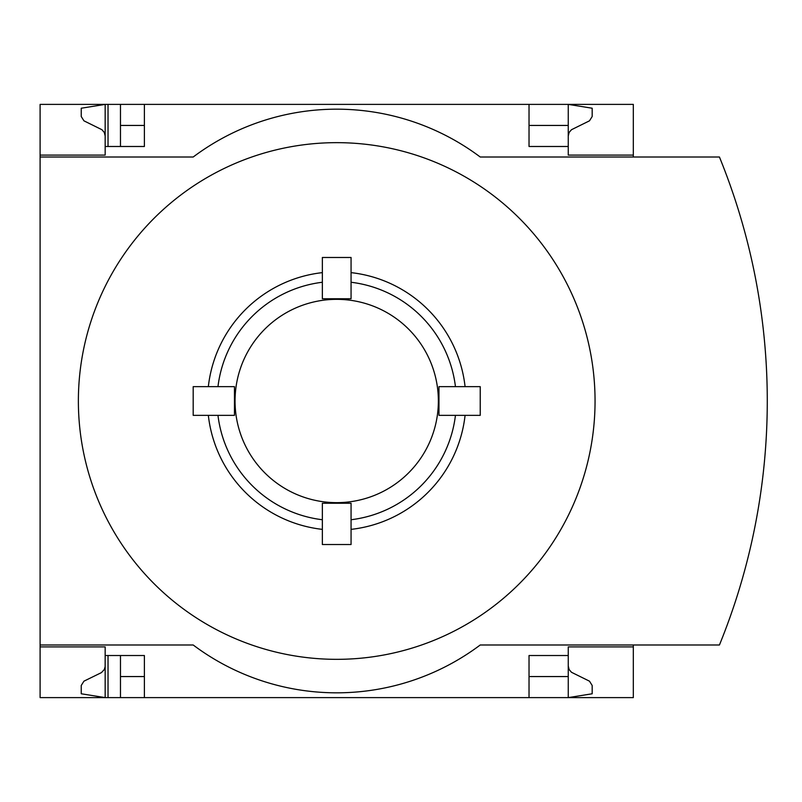 <?xml version="1.0" encoding="UTF-8"?>
<svg xmlns="http://www.w3.org/2000/svg" width="802" height="802" viewBox="0 0 802 802"><rect width="100%" height="100%" fill="white"/><g stroke="black" fill="none" stroke-linecap="round" stroke-linejoin="round"><path stroke-width="1.2" d="M633.319 644.988L633.319 697.61L144.39 697.61L144.39 655.515L105.162 655.515L105.162 697.61L81.243 693.78L81.243 685.479L83.929 681.179L101.403 672.627L104.3 669.56L105.142 666.642L105.162 646.903L40.1 646.903L40.1 644.988L193.192 644.988A239.207 239.207 0 0 0 480.228 644.988L719.434 644.988A646.081 646.081 0 0 0 719.434 157.012L480.228 157.012A239.207 239.207 0 0 0 193.192 157.012L40.1 157.012L40.1 155.097L105.162 155.097L105.162 104.39L120.47 104.39L120.47 146.485M105.162 646.903L40.1 646.903L40.1 697.61L108.029 697.61L108.029 655.515M108.029 146.485L108.029 104.39M108.029 697.61L120.47 697.61L120.47 655.515M529.029 125.443L568.257 125.443L568.257 104.39L120.47 104.39M144.39 697.61L120.47 697.61M105.162 155.097L40.1 155.097L40.1 104.39L105.162 104.39L81.243 108.22L81.243 116.521L83.929 120.821L101.914 129.703L104.3 132.44L105.162 135.959M144.39 125.443L120.47 125.443M568.257 666.041L569.119 669.56L571.505 672.297L589.49 681.179L592.177 685.479L592.177 693.78L568.257 697.61L568.257 676.557L529.029 676.557M144.39 676.557L120.47 676.557M144.39 104.39L144.39 146.485L105.162 146.485M208.34 386.644A129.172 129.172 0 0 1 322.354 272.63M322.354 282.264A119.598 119.598 0 0 0 217.974 386.644M217.974 415.356A119.598 119.598 0 0 0 322.354 519.736M322.354 529.37A129.172 129.172 0 0 1 208.34 415.356M351.065 272.63A129.172 129.172 0 0 1 465.08 386.644M465.08 415.356A129.172 129.172 0 0 1 351.065 529.37M362.414 143.939A258.334 258.334 0 0 0 78.696 388.128A258.334 258.334 0 0 0 336.71 659.334A258.334 258.334 0 0 0 594.733 413.872A258.334 258.334 0 0 0 362.414 143.939M455.446 386.644A119.598 119.598 0 0 0 351.065 282.264M351.065 519.736A119.598 119.598 0 0 0 455.446 415.356M348.91 300.078A101.653 101.653 0 0 0 235.237 394.885A101.653 101.653 0 0 0 336.71 502.653A101.653 101.653 0 0 0 438.183 407.115A101.653 101.653 0 0 0 348.91 300.078M322.354 298.745L351.065 298.745L351.065 257.482L322.354 257.482L322.354 298.745M234.455 415.356L234.455 386.644L193.192 386.644L193.192 415.356L234.455 415.356M351.065 503.255L322.354 503.255L322.354 544.518L351.065 544.518L351.065 503.255M438.965 386.644L438.965 415.356L480.228 415.356L480.228 386.644L438.965 386.644M529.029 104.39L529.029 146.485L568.257 146.485L568.257 155.097L633.319 155.097L633.319 104.39L568.257 104.39L592.177 108.22L592.177 116.521L589.49 120.821L571.505 129.703L569.119 132.44L568.257 135.959M633.319 157.012L633.319 155.097M568.257 125.443L568.257 146.485M40.1 157.012L40.1 644.988M633.319 646.903L568.257 646.903L568.257 655.515L529.029 655.515L529.029 697.61M568.257 655.515L568.257 676.557"/></g></svg>
